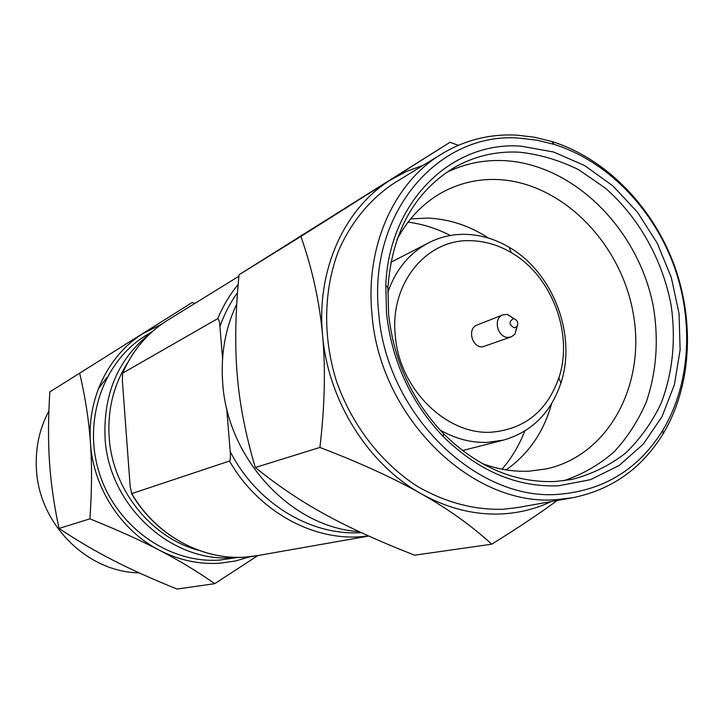 <?xml version="1.0" encoding="UTF-8"?>
<svg xmlns="http://www.w3.org/2000/svg" width="724" height="724" viewBox="0 0 724 724"><rect width="100%" height="100%" fill="white"/><g stroke="black" fill="none" stroke-linecap="round" stroke-linejoin="round"><path stroke-width="1.09" d="M226.657 408.191L230.223 451.577C230.612 457.043 230.368 460.192 229.49 461.025L131.759 493.614L130.157 486.41L122.374 380.67L122.573 373.177L217.779 318.605C218.82 318.985 219.544 321.637 219.933 326.542L222.558 358.48M198.494 550.285C151.026 537.76 112.274 489.279 109.17 437.07C107.514 409.721 113.568 385.105 127.352 363.231M236.286 557.335L234.06 557.516C172.312 563.761 108.419 505.986 105.034 437.631C103.351 393.005 118.645 358.072 150.909 332.841M139.135 572.838C87.459 572.259 38.996 524.33 36.435 469.297C35.223 448.31 39.367 428.87 48.879 410.961M257.898 555.543L214.747 583.671C197.417 571.526 179.036 560.412 159.624 550.331C179.181 560.313 199.39 564.593 220.232 563.182L235.445 560.991L250.079 556.684M89.876 518.864C91.894 490.899 92.084 465.623 90.455 443.043C93.26 487.804 121.152 530.737 159.624 550.331C140.32 540.258 117.08 529.769 89.876 518.864L59.015 528.448C77.242 540.566 95.324 551.19 113.252 560.34C131.125 569.526 152.384 579.091 177.036 589.046L214.747 583.671M59.015 528.448C54.001 504.872 50.834 482.736 49.504 462.057C48.083 441.387 48.191 418.001 49.829 391.91L192.213 302.469L194.792 303.447M49.829 391.91L192.213 302.469M161.642 324.162L143.207 333.429C108.582 354.832 87.007 398.263 90.455 443.043C88.88 420.418 85.305 397.214 79.703 373.412M98.355 388.797L106.953 377.439M238.431 557.344L219.978 560.041C169.57 563.96 116.944 527.389 99.695 474.238C82.165 421.178 103.098 361.321 146.058 335.366L152.502 331.411M236.739 304.044C225.255 328.216 220.585 354.642 222.721 383.313C227.608 459.487 291.899 527.669 359.131 531.615M458.373 145.307L449.984 142.311L300.913 236.44C312.334 269.011 319.556 301.962 322.587 335.284C325.673 368.561 324.777 405.938 319.918 447.441C360.606 463.07 394.417 478.537 421.341 493.831C448.355 508.8 475.795 515.461 503.66 513.823C520.511 512.701 536.348 508.619 551.181 501.569M423.269 165.253L406.426 171.452L390.48 180.023C344.497 208.349 316.234 269.916 322.587 335.284C328.026 400.58 368.217 464.446 421.341 493.831C448.382 509.135 471.84 525.923 491.732 544.204C517.533 528.185 539.362 513.615 557.236 500.492M378.743 313.365C386.308 414.39 477.315 502.085 559.516 494.239C604.296 490.284 638.731 468.953 662.822 430.246C690.877 383.521 694.144 319.157 672.849 262.812C651.319 206.557 606.106 160.638 554.095 144.357L537.28 140.248L520.321 138.221C439.504 130.8 367.457 212.286 378.743 313.365M372 314.424C379.675 417.974 473.089 507.768 557.308 499.56L572.575 497.759C611.536 489.876 641.699 468.591 663.066 433.893C691.755 386.037 695.076 320.234 673.311 262.64C651.292 205.136 605.092 158.176 551.851 141.479L534.638 137.252L517.28 135.162C490.239 133.678 465.079 139.913 441.794 153.886C394.29 182.258 365.05 246.133 372 314.424M558.584 485.786C516.782 487.424 478.329 471.016 443.224 436.554C410.798 402.327 391.892 361.267 386.516 313.374L385.802 285.582C388.688 201.272 452.247 140.691 521.199 146.176L553.525 151.986L584.594 165.534L613.02 185.996L637.591 212.34L657.302 243.318L671.32 277.563L679.049 313.592L680.126 349.828L674.406 384.697L662.026 416.599L643.401 443.984L619.219 465.423L590.513 479.677L558.584 485.786M555.326 481.505C514.773 483.035 477.505 467.098 443.513 433.712C412.128 400.553 393.82 360.796 388.616 314.433L387.91 287.509C392.118 232.377 413.965 192.539 453.459 168.013C473.795 156.284 495.687 150.999 519.144 152.167C539.498 154.348 559.29 160.167 578.521 169.615L605.4 188.14C638.912 217.544 662.596 259.934 671.13 305.275C676.062 340.009 672.723 372.706 661.112 403.349C651.953 422.517 640.052 439.169 625.4 453.287C609.382 465.623 591.553 474.338 571.915 479.442L555.326 481.505M491.406 432.201C446.581 435.233 399.431 389.041 395.349 336.207C389.295 283.365 426.834 238.359 471.324 240.721C485.171 241.146 498.465 245.101 511.207 252.586C551.715 275.717 573.761 333.664 558.856 377.874C547.045 411.142 524.556 429.26 491.406 432.201M387.747 292.596C395.72 269.636 409.35 253.038 428.644 242.802C440.301 236.866 452.717 234.051 465.885 234.359C480.935 234.838 495.379 239.155 509.198 247.3C553.136 272.45 576.992 335.167 560.874 383.159C550.783 412.888 531.715 431.848 503.669 440.047L487.605 442.382C471.36 442.952 455.496 438.834 440.011 430.02M449.984 142.311L239.038 274.758C235.336 312.858 234.739 346.235 237.246 374.905C239.49 403.612 245.508 434.481 255.301 467.505C278.107 485.904 301.456 501.587 325.348 514.556C349.04 527.624 378.806 541.172 414.644 555.19L491.732 544.204M319.918 447.441L255.301 467.505M300.913 236.44L239.038 274.758M516.927 326.596C518.619 322.967 517.624 320.352 513.949 318.768L513.388 318.723C508.637 321.773 508.963 324.804 514.366 327.836L516.927 326.596L514.936 334.216L511.262 336.859L508.438 337.366C497.515 338.054 492.646 318.225 502.899 314.859L507.397 314.397L514.447 318.886M517.226 326.18L514.936 334.216M502.899 314.859L477.098 325.031C467.043 328.334 471.758 347.611 482.456 346.905L511.262 336.859M408.065 222.132C422.68 224.042 436.762 228.494 450.328 235.499M524.719 431.097C519.244 445.341 511.678 458.039 502.022 469.179M488.582 238.115C469.333 225.598 448.898 218.919 427.269 218.078L410.617 218.901M551.57 403.721C543.715 432.029 528.547 454.093 506.076 469.894M396.906 239.707C407.847 219.182 422.59 203.616 441.124 193.009C458.708 183.208 477.578 178.719 497.741 179.534C561.616 182.303 621.138 242.875 633.283 313.745C646.07 384.525 608.694 455.541 546.077 468.962L529.154 471.17C513.479 471.921 497.759 469.351 482.003 463.451M563.706 480.763C582.268 474.519 598.974 464.971 613.834 452.111C627.337 437.622 638.179 420.888 646.342 401.901C656.541 371.72 658.867 339.909 653.319 306.469C638.613 229.418 573.824 164.149 504.121 160.638C483.84 159.669 464.618 163.624 446.455 172.484M572.575 497.759L517.85 507.515L503.18 509.262C473.894 510.076 445.224 502.402 417.16 486.229C381.068 462.88 351.801 424.997 336.443 381.096C322.551 336.751 323.574 289.519 338.769 250.242C351.402 221.635 370.652 198.575 394.408 182.964L441.794 153.886M237.499 292.659C230.151 302.867 224.295 314.162 219.933 326.542M217.779 318.605C223.028 305.971 229.825 294.596 238.151 284.487M368.616 535.959L360.941 536.719C311.637 540.593 257.907 510.646 229.49 461.025M131.759 493.614C155.995 535.452 202.467 560.593 245.816 557.073L257.029 555.697C210.874 564.485 157.95 539.407 131.533 493.533M238.893 276.233L167.497 320.289C147.705 332.651 132.818 350.108 122.854 372.679M230.223 451.577C256.649 503.524 311.085 536.14 361.303 532.629M368.797 536.041L257.029 555.697M167.497 320.289C147.669 332.66 132.745 350.163 122.727 372.806M443.513 433.712L443.224 436.554M513.949 318.768L507.397 314.397M390.879 262.305L428.644 242.802M511.207 252.586L509.198 247.3M558.856 377.874L560.874 383.159M462.482 450.572L503.669 440.047M387.91 287.509L385.802 285.582M554.095 144.357L551.851 141.479M662.822 430.246L663.066 433.893"/></g></svg>
